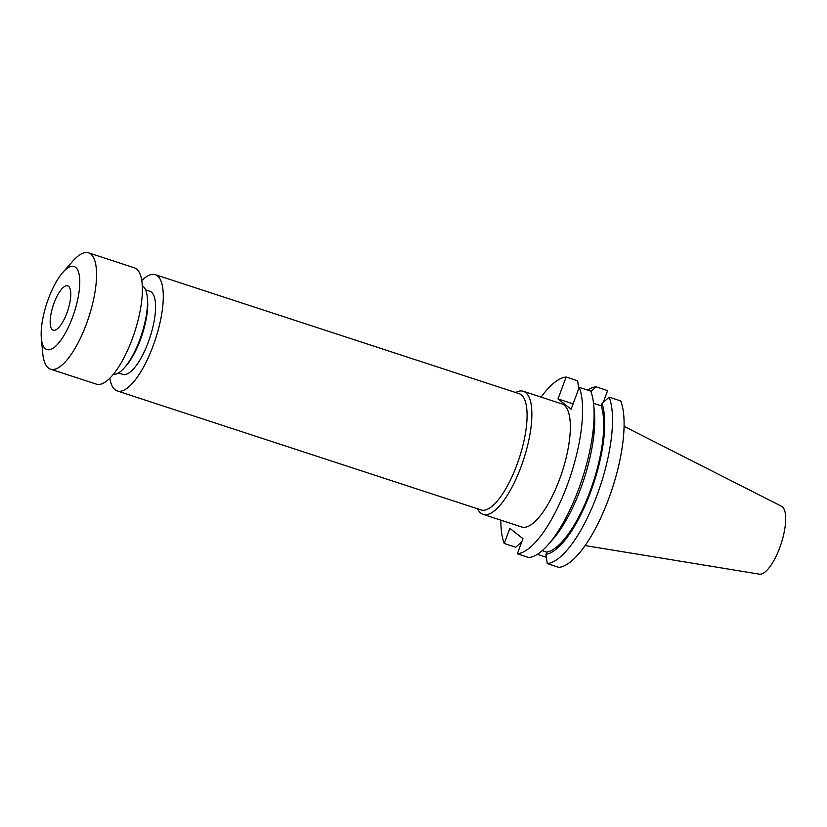 <?xml version="1.0" encoding="UTF-8"?>
<svg xmlns="http://www.w3.org/2000/svg" width="827" height="827" viewBox="0 0 827 827"><rect width="100%" height="100%" fill="white"/><g stroke="black" fill="none" stroke-linecap="round" stroke-linejoin="round"><path stroke-width="1.24" d="M141.768 280.601A61.177 20.22 108.1 0 1 155.28 274.667A61.177 20.22 108.1 0 1 157.45 275.846A61.177 20.22 108.1 0 1 154.308 342.585A61.177 20.22 108.1 0 1 117.248 390.964A61.177 20.22 108.1 0 1 115.077 389.786A61.177 20.22 108.1 0 1 109.857 378.197M155.28 274.667L519.077 393.642A61.177 20.22 108.1 0 1 521.248 394.81A61.177 20.22 108.1 0 1 518.095 461.559A61.177 20.22 108.1 0 1 481.035 509.939L117.248 390.964M145.593 289.884L149.852 291.28A43.697 14.441 108.1 0 1 151.403 292.117A43.697 14.441 108.1 0 1 149.149 339.794A43.697 14.441 108.1 0 1 122.685 374.352L118.426 372.956M142.306 285.842A46.612 15.403 108.1 0 1 143.061 286.349A46.612 15.403 108.1 0 1 147.32 297.441A46.612 15.403 108.1 0 1 124.277 367.891A46.612 15.403 108.1 0 1 113.382 374.28M62.945 272.279L72.993 260.95A61.177 20.22 108.1 0 1 88.551 252.845A61.177 20.22 108.1 0 1 90.722 254.013A61.177 20.22 108.1 0 1 87.569 320.762A61.177 20.22 108.1 0 1 50.509 369.142A61.177 20.22 108.1 0 1 48.338 367.963A61.177 20.22 108.1 0 1 42.756 353.408L41.35 338.326A43.697 14.441 108.1 0 1 62.945 272.279A43.697 14.441 108.1 0 1 75.608 267.338A43.697 14.441 108.1 0 1 72.476 317.475A43.697 14.441 108.1 0 1 45.34 348.725A43.697 14.441 108.1 0 1 41.35 338.326M88.551 252.845L134.377 267.824A61.177 20.22 108.1 0 1 136.548 269.002A61.177 20.22 108.1 0 1 133.395 335.752A61.177 20.22 108.1 0 1 96.346 384.131L50.509 369.142M68.548 286.328A23.311 7.701 108.1 0 1 67.349 311.758A23.311 7.701 108.1 0 1 53.228 330.18A23.311 7.701 108.1 0 1 52.401 329.735A23.311 7.701 108.1 0 1 53.6 304.305A23.311 7.701 108.1 0 1 67.721 285.873A23.311 7.701 108.1 0 1 68.548 286.328M515.614 392.505A64.754 21.399 108.1 0 1 523.388 391.295A64.754 21.399 108.1 0 1 525.683 392.536A64.754 21.399 108.1 0 1 522.354 463.182A64.754 21.399 108.1 0 1 483.133 514.373A64.754 21.399 108.1 0 1 480.828 513.133A64.754 21.399 108.1 0 1 477.582 508.812M483.133 514.373L521.61 526.964A64.754 21.399 -71.9 0 0 560.83 475.763A64.754 21.399 -71.9 0 0 564.169 405.127A64.754 21.399 -71.9 0 0 561.864 403.876L523.388 391.295M585.102 545.572L759.362 574.155A35.757 11.816 -71.9 0 0 780.729 544.879A35.757 11.816 -71.9 0 0 782.27 506.734A35.757 11.816 -71.9 0 0 781.567 506.279L624.085 426.37M547.247 563.58A92.5 30.568 -71.9 0 0 597.032 495.197A92.5 30.568 -71.9 0 0 609.148 397.136L620.726 400.93A92.5 30.568 -71.9 0 1 608.62 498.981A92.5 30.568 -71.9 0 1 558.835 567.374L547.247 563.58L545.954 554.348A84.375 27.891 -71.9 0 0 590.602 492.065A84.375 27.891 -71.9 0 0 602.015 403.617L601.198 405.83L593.538 403.328M609.148 397.136L602.015 403.617M545.954 554.348L546.781 552.136A82.1 27.136 -71.9 0 0 589.971 491.569A82.1 27.136 -71.9 0 0 601.198 405.83M546.781 552.136L542.212 550.648M548.001 544.838L552.663 539.576A84.375 27.891 -71.9 0 0 594.375 412.053L593.724 405.044A92.5 30.568 -71.9 0 0 590.736 391.119L579.241 387.356A92.5 30.568 -71.9 0 1 567.136 485.418A92.5 30.568 -71.9 0 1 517.34 553.801L528.835 557.563A92.5 30.568 -71.9 0 0 548.001 544.838A92.5 30.568 -71.9 0 0 593.724 405.044M546.171 555.868L545.727 557.057L537.364 554.317M603.183 402.553L607.628 390.602L596.04 386.819A92.5 30.568 -71.9 0 0 587.511 390.065M590.881 391.502L596.04 386.819M500.862 520.173A92.5 30.568 -71.9 0 0 504.243 543.484L515.738 547.247L521.847 541.685M579.241 387.356L571.106 409.251L557.998 398.934L566.144 377.04L577.628 380.802L578.735 388.711M504.243 543.484L509.877 528.339L522.974 538.656L517.34 553.801M566.144 377.04A92.5 30.568 -71.9 0 0 541.116 397.094M573.101 403.865L557.998 398.934M147.32 297.441L147.547 299.953A43.697 14.441 108.1 0 1 125.952 365.999L124.277 367.891"/></g></svg>
